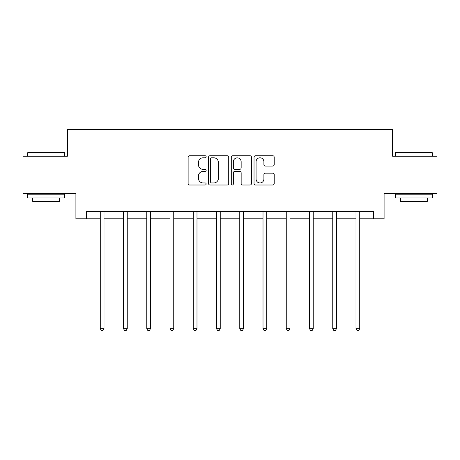 <?xml version="1.0" encoding="UTF-8"?>
<svg xmlns="http://www.w3.org/2000/svg" width="460" height="460" viewBox="0 0 460 460"><rect width="100%" height="100%" fill="white"/><g stroke="black" fill="none" stroke-linecap="round" stroke-linejoin="round"><path stroke-width="0.69" d="M206.155 156.768A1.023 1.023 0 0 0 205.131 155.744L189.589 155.744A1.46 1.46 0 0 0 188.129 157.211L188.129 183.54A1.46 1.46 0 0 0 189.589 185L205.131 185A1.023 1.023 0 0 0 206.155 183.977A1.023 1.023 0 0 0 205.131 182.953L203.119 182.953A4.681 4.681 0 0 1 198.438 178.273L198.438 176.077A4.681 4.681 0 0 1 203.119 171.396L205.131 171.396A1.023 1.023 0 0 0 206.155 170.373A1.023 1.023 0 0 0 205.131 169.349L203.119 169.349A4.681 4.681 0 0 1 198.438 164.668L198.438 162.472A4.681 4.681 0 0 1 203.119 157.791L205.131 157.791A1.023 1.023 0 0 0 206.155 156.768M272.751 166.06A1.46 1.46 0 0 0 274.212 164.594L274.212 157.211A1.46 1.46 0 0 0 272.751 155.744L255.49 155.744A1.46 1.46 0 0 0 254.029 157.211L254.029 183.54A1.46 1.46 0 0 0 255.49 185L272.751 185A1.46 1.46 0 0 0 274.212 183.54L274.212 174.616A1.46 1.46 0 0 0 272.751 173.155L265.362 173.155A1.46 1.46 0 0 0 263.902 174.616L263.902 179.043A3.916 3.916 0 0 1 259.986 182.953A3.916 3.916 0 0 1 256.076 179.043L256.076 161.707A3.916 3.916 0 0 1 259.986 157.791A3.916 3.916 0 0 1 263.902 161.707L263.902 164.594A1.46 1.46 0 0 0 265.362 166.06L272.751 166.06M86.336 218.81L86.336 211.358L373.664 211.358L373.664 218.81L384.094 218.81L384.094 193.476L437 193.476L437 156.216L392.587 156.216L392.587 129.392L67.413 129.392L67.413 156.216L23 156.216L23 193.476L75.906 193.476L75.906 218.81L100.268 218.81M228.718 157.211A1.46 1.46 0 0 0 227.257 155.744L209.996 155.744A1.46 1.46 0 0 0 208.535 157.211L208.535 183.54A1.46 1.46 0 0 0 209.996 185L227.257 185A1.46 1.46 0 0 0 228.718 183.54L228.718 157.211M232.743 155.744L250.004 155.744A1.46 1.46 0 0 1 251.465 157.211L251.465 183.54A1.46 1.46 0 0 1 250.004 185L242.615 185A1.46 1.46 0 0 1 241.155 183.54L241.155 172.862A1.46 1.46 0 0 0 239.689 171.396L234.79 171.396A1.46 1.46 0 0 0 233.329 172.862L233.329 183.977A1.023 1.023 0 0 1 232.306 185A1.023 1.023 0 0 1 231.282 183.977L231.282 157.211A1.46 1.46 0 0 1 232.743 155.744M103.995 218.81L123.521 218.81M127.248 218.81L146.769 218.81M150.495 218.81L170.016 218.81M173.742 218.81L193.263 218.81M196.989 218.81L216.511 218.81M220.236 218.81L239.763 218.81M243.489 218.81L263.011 218.81M266.737 218.81L286.258 218.81M289.984 218.81L309.505 218.81M313.231 218.81L332.752 218.81M336.478 218.81L356.005 218.81M359.731 218.81L373.664 218.81M211.606 157.791A1.023 1.023 0 0 0 210.582 158.815L210.582 181.93A1.023 1.023 0 0 0 211.606 182.953L213.727 182.953A4.681 4.681 0 0 0 218.408 178.273L218.408 162.472A4.681 4.681 0 0 0 213.727 157.791L211.606 157.791M241.155 161.782A3.916 3.916 0 0 0 237.239 157.866A3.916 3.916 0 0 0 233.329 161.782L233.329 167.888A1.46 1.46 0 0 0 234.79 169.349L239.689 169.349A1.46 1.46 0 0 0 241.155 167.888L241.155 161.782M104.19 211.358L104.104 211.577A1.489 1.489 0 0 0 103.995 212.129L103.995 328.67L100.268 328.67L100.268 212.129A1.489 1.489 0 0 0 100.165 211.577L100.073 211.358M103.995 328.67L102.879 330.608L101.39 330.608L100.268 328.67M27.916 152.49L64.279 152.49L64.728 152.939L27.473 152.939L27.916 152.49M46.098 197.944L27.473 197.944L27.473 194.218L64.728 194.218L64.728 197.944L46.098 197.944M59.512 197.944L59.512 201.371L32.689 201.371L32.689 197.944M395.721 152.49L432.084 152.49L432.526 152.939L395.272 152.939L395.721 152.49M413.902 197.944L395.272 197.944L395.272 194.218L432.526 194.218L432.526 197.944L413.902 197.944M427.311 197.944L427.311 201.371L400.487 201.371L400.487 197.944M127.443 211.358L127.351 211.577A1.489 1.489 0 0 0 127.248 212.129L127.248 328.67L123.521 328.67L123.521 212.129A1.489 1.489 0 0 0 123.412 211.577L123.326 211.358M127.248 328.67L126.126 330.608L124.637 330.608L123.521 328.67M150.69 211.358L150.604 211.577A1.489 1.489 0 0 0 150.495 212.129L150.495 328.67L146.769 328.67L146.769 212.129A1.489 1.489 0 0 0 146.659 211.577L146.573 211.358M150.495 328.67L149.373 330.608L147.884 330.608L146.769 328.67M173.938 211.358L173.851 211.577A1.489 1.489 0 0 0 173.742 212.129L173.742 328.67L170.016 328.67L170.016 212.129A1.489 1.489 0 0 0 169.907 211.577L169.82 211.358M173.742 328.67L172.626 330.608L171.131 330.608L170.016 328.67M197.185 211.358L197.098 211.577A1.489 1.489 0 0 0 196.989 212.129L196.989 328.67L193.263 328.67L193.263 212.129A1.489 1.489 0 0 0 193.154 211.577L193.068 211.358M196.989 328.67L195.874 330.608L194.384 330.608L193.263 328.67M220.432 211.358L220.346 211.577A1.489 1.489 0 0 0 220.236 212.129L220.236 328.67L216.511 328.67L216.511 212.129A1.489 1.489 0 0 0 216.407 211.577L216.315 211.358M220.236 328.67L219.121 330.608L217.632 330.608L216.511 328.67M243.685 211.358L243.593 211.577A1.489 1.489 0 0 0 243.489 212.129L243.489 328.67L239.763 328.67L239.763 212.129A1.489 1.489 0 0 0 239.654 211.577L239.568 211.358M243.489 328.67L242.368 330.608L240.879 330.608L239.763 328.67M266.932 211.358L266.846 211.577A1.489 1.489 0 0 0 266.737 212.129L266.737 328.67L263.011 328.67L263.011 212.129A1.489 1.489 0 0 0 262.901 211.577L262.815 211.358M266.737 328.67L265.615 330.608L264.126 330.608L263.011 328.67M290.18 211.358L290.093 211.577A1.489 1.489 0 0 0 289.984 212.129L289.984 328.67L286.258 328.67L286.258 212.129A1.489 1.489 0 0 0 286.149 211.577L286.062 211.358M289.984 328.67L288.868 330.608L287.373 330.608L286.258 328.67M313.427 211.358L313.341 211.577A1.489 1.489 0 0 0 313.231 212.129L313.231 328.67L309.505 328.67L309.505 212.129A1.489 1.489 0 0 0 309.396 211.577L309.31 211.358M313.231 328.67L312.116 330.608L310.626 330.608L309.505 328.67M336.674 211.358L336.588 211.577A1.489 1.489 0 0 0 336.478 212.129L336.478 328.67L332.752 328.67L332.752 212.129A1.489 1.489 0 0 0 332.649 211.577L332.557 211.358M336.478 328.67L335.363 330.608L333.874 330.608L332.752 328.67M359.927 211.358L359.835 211.577A1.489 1.489 0 0 0 359.731 212.129L359.731 328.67L356.005 328.67L356.005 212.129A1.489 1.489 0 0 0 355.896 211.577L355.81 211.358M359.731 328.67L358.61 330.608L357.121 330.608L356.005 328.67M27.473 156.216L27.473 152.939M35.966 194.218L35.966 193.476M56.235 194.218L56.235 193.476M64.728 156.216L64.728 152.939M395.272 156.216L395.272 152.939M403.765 194.218L403.765 193.476M424.034 194.218L424.034 193.476M432.526 156.216L432.526 152.939"/></g></svg>
